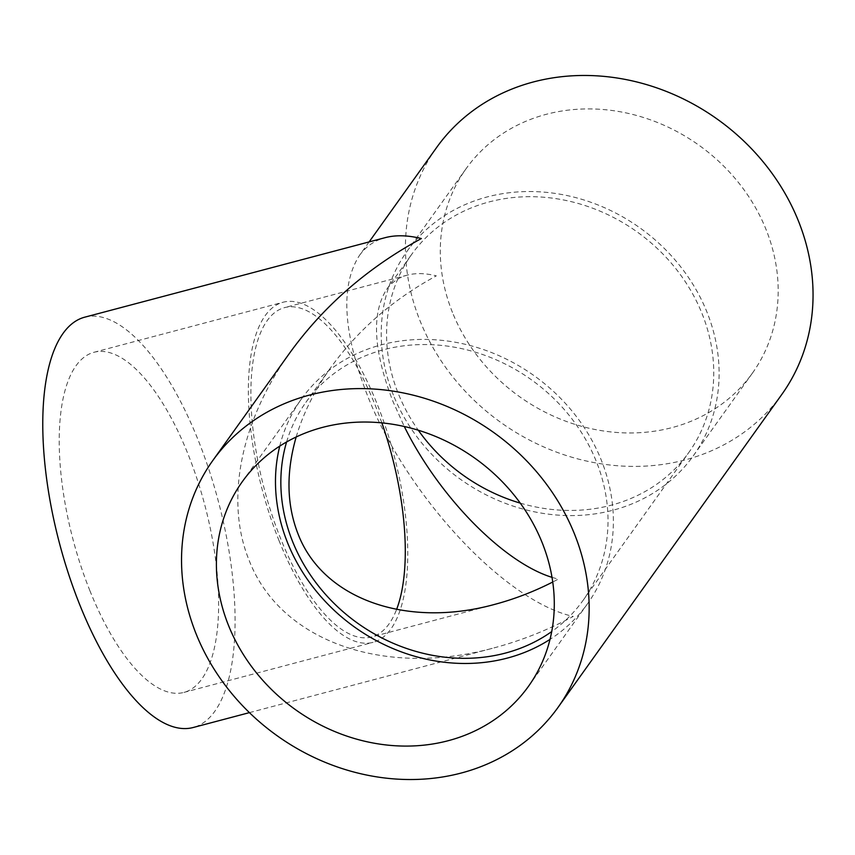 <?xml version="1.0" encoding="UTF-8"?>
<svg xmlns="http://www.w3.org/2000/svg" width="855" height="855" viewBox="0 0 855 855"><rect width="100%" height="100%" fill="white"/><g stroke="black" fill="none" stroke-linecap="round" stroke-linejoin="round"><path stroke-width="0.64" stroke-dasharray="4.28 3.21" d="M279.093 540.788A175.906 68.122 -104.8 0 1 283.058 302.243A175.906 68.122 -104.8 0 1 377.044 403.795A175.906 68.122 -104.8 0 1 373.079 642.34A175.906 68.122 -104.8 0 1 279.093 540.788M89.957 590.848A175.906 68.122 -104.8 0 1 93.922 352.303A175.906 68.122 -104.8 0 1 187.908 453.855A175.906 68.122 -104.8 0 1 183.943 692.411A175.906 68.122 -104.8 0 1 89.957 590.848M393.375 395.063A175.906 154.445 35.6 0 1 407.066 251.252A175.906 154.445 35.6 0 1 565.24 195.175A175.906 154.445 35.6 0 1 706.946 312.064A175.906 154.445 35.6 0 1 693.255 455.886A175.906 154.445 35.6 0 1 535.08 511.953A175.906 154.445 35.6 0 1 393.375 395.063M452.466 312.438A175.906 154.445 35.6 0 1 466.157 168.617A175.906 154.445 35.6 0 1 624.321 112.55A175.906 154.445 35.6 0 1 766.027 229.439A175.906 154.445 35.6 0 1 752.336 373.25A175.906 154.445 35.6 0 1 594.172 429.328A175.906 154.445 35.6 0 1 452.466 312.438M369.125 241.912L359.41 255.495C340.322 285.41 342.941 331.89 367.244 394.935C406.392 495.558 504.589 601.151 573.245 616.444C547.371 630.231 520.919 640.726 493.869 647.919C383.777 678.122 280.087 640.961 249.072 560.196C224.801 500.827 240.447 421.365 289.952 352.634M359.41 255.495C365.908 246.475 374.533 240.522 385.274 237.637M84.634 317.205A212.211 82.187 -104.8 0 1 198.018 439.727A212.211 82.187 -104.8 0 1 193.23 727.498M781.865 394.369A212.211 186.315 35.6 0 1 591.051 462.01A212.211 186.315 35.6 0 1 420.115 320.999A212.211 186.315 35.6 0 1 436.627 147.509M279.756 446.118A175.906 154.445 35.6 0 1 301.334 399.114A175.906 154.445 35.6 0 1 459.509 343.047A175.906 154.445 35.6 0 1 601.215 459.937A175.906 154.445 35.6 0 1 587.524 603.748A175.906 154.445 35.6 0 1 550.022 639.38M520.268 503.125A170.327 149.54 -144.4 0 0 688.713 452.637A170.327 149.54 -144.4 0 0 701.966 313.39A170.327 149.54 -144.4 0 0 564.76 200.209A170.327 149.54 -144.4 0 0 411.608 254.501A170.327 149.54 -144.4 0 0 398.355 393.749A170.327 149.54 -144.4 0 0 418.298 430.225M296.161 437.001C303.226 413.189 314.8 389.987 330.874 367.415C358.266 329.667 393.418 299.143 436.328 275.855C425.469 273.151 415.819 272.905 407.386 275.107C398.761 277.426 391.836 282.203 386.62 289.45C371.305 313.454 373.4 350.764 392.915 401.358L404.287 426.495M286.585 441.992A170.327 149.54 35.6 0 1 305.876 402.363A170.327 149.54 35.6 0 1 459.028 348.071A170.327 149.54 35.6 0 1 596.234 461.251A170.327 149.54 35.6 0 1 582.982 600.499A170.327 149.54 35.6 0 1 551.721 631.578M381.854 422.883A170.327 65.963 75.2 0 0 375.495 405.965A170.327 65.963 75.2 0 0 284.491 307.64A170.327 65.963 75.2 0 0 280.643 538.618A170.327 65.963 75.2 0 0 371.647 636.943A170.327 65.963 75.2 0 0 396.581 609.508M552.02 577.349L558.262 579.145L552.747 582.02M93.922 352.303L283.058 302.243M466.157 168.617L407.066 251.252M301.334 399.114L242.254 481.75M305.876 402.363L330.874 367.415M386.62 289.45L411.608 254.501M407.386 275.107L284.491 307.64M494.553 604.421L371.647 636.943M582.982 600.499L688.713 452.637M587.524 603.748L528.433 686.383M249.414 712.632L493.869 647.919M752.336 373.25L693.255 455.886M183.943 692.411L373.079 642.34"/><path stroke-width="1.28" d="M212.724 460.631A212.211 186.315 35.6 0 1 403.539 392.99A212.211 186.315 35.6 0 1 574.485 534.001A212.211 186.315 35.6 0 1 557.962 707.491A212.211 186.315 35.6 0 1 367.158 775.143A212.211 186.315 35.6 0 1 196.212 634.121A212.211 186.315 35.6 0 1 212.724 460.631L289.952 352.634C324.077 305.609 367.874 267.583 421.344 238.556C407.803 235.2 395.78 234.89 385.274 237.637L84.634 317.205A212.211 82.187 -104.8 0 0 79.846 604.987A212.211 82.187 -104.8 0 0 193.23 727.498L249.414 712.632M369.125 241.912L436.627 147.509A212.211 186.315 35.6 0 1 627.442 79.857A212.211 186.315 35.6 0 1 798.378 220.879A212.211 186.315 35.6 0 1 781.865 394.369L557.962 707.491M228.563 625.561A175.906 154.445 35.6 0 1 242.254 481.75A175.906 154.445 35.6 0 1 400.429 425.672A175.906 154.445 35.6 0 1 542.123 542.562A175.906 154.445 35.6 0 1 528.433 686.383A175.906 154.445 35.6 0 1 370.268 742.45A175.906 154.445 35.6 0 1 228.563 625.561M550.022 639.38A175.906 154.445 35.6 0 1 287.643 542.936A175.906 154.445 35.6 0 1 279.756 446.118M552.747 582.02C533.702 591.703 514.304 599.163 494.553 604.421C406.178 628.66 322.955 598.831 298.064 534.001C286.639 504.803 286.008 472.462 296.161 437.001M551.721 631.578A170.327 149.54 35.6 0 1 292.624 541.61A170.327 149.54 35.6 0 1 286.585 441.992M404.287 426.495C438.797 496.445 503.371 562.387 552.02 577.349M396.581 609.508A170.327 65.963 75.2 0 0 381.854 422.883M418.298 430.225A170.327 149.54 -144.4 0 0 520.268 503.125"/></g></svg>
